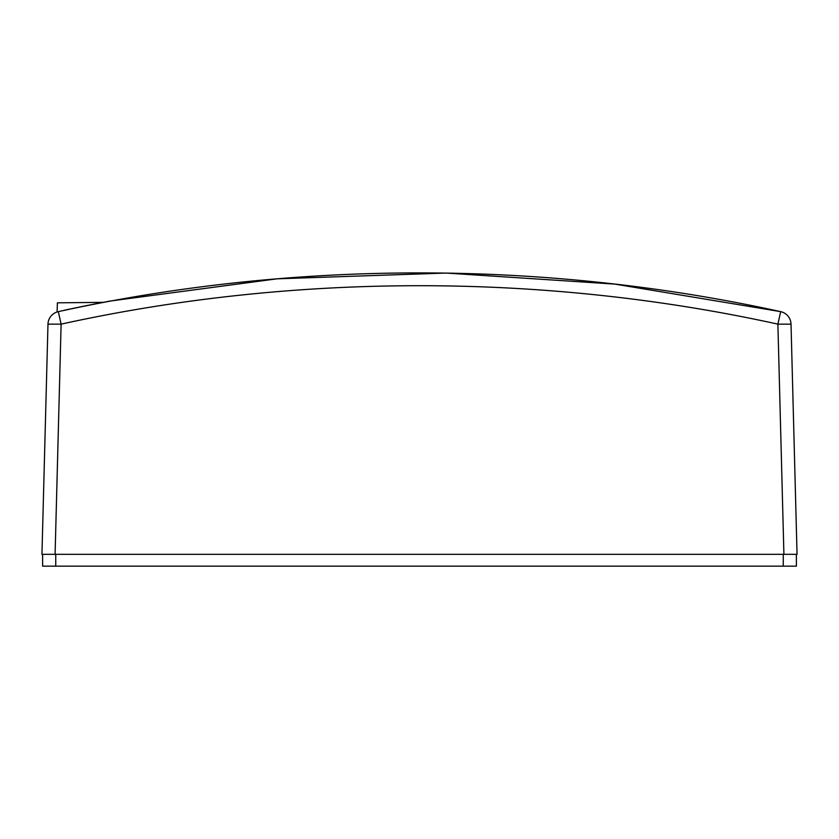 <?xml version="1.0" encoding="UTF-8"?>
<svg xmlns="http://www.w3.org/2000/svg" width="839" height="839" viewBox="0 0 839 839"><rect width="100%" height="100%" fill="white"/><g stroke="black" fill="none" stroke-linecap="round" stroke-linejoin="round"><path stroke-width="1.26" d="M783.248 554.327L783.248 566.157L796.389 566.157L796.389 554.327L42.611 554.327L42.611 566.157L55.752 566.157L55.752 554.327M783.248 566.157L55.752 566.157M63.984 310.315L85.746 305.774A1689.201 1689.201 0 0 1 86.7 305.585L109.93 301.075L276.975 278.831L446.096 273.053L614.819 284.096L780.679 311.647L777.889 324.137L791.02 324.137L797.05 554.327L783.909 554.327L777.889 324.137C544.459 272.895 294.541 272.895 61.111 324.137L58.321 311.647C293.577 259.996 545.423 259.996 780.679 311.647A13.141 13.141 0 0 1 791.02 324.137L791.649 348.133M41.95 554.327L55.091 554.327L61.111 324.137L47.98 324.137L41.95 554.327L47.98 324.137A13.141 13.141 0 0 1 58.321 311.647A13.141 13.141 0 0 0 47.98 324.137M99.537 303.047L103.145 302.355L57.398 302.827L57.083 311.972M109.93 301.075L108.776 301.285M107.99 301.432L109.657 301.117M95.499 303.833L93.412 304.242M85.777 305.91L83.418 306.245M80.859 306.77L79.055 307.137M76.548 307.651L72.93 308.416M69.364 309.161L66.47 309.78M791.02 324.137A13.141 13.141 0 0 0 780.679 311.647"/></g></svg>
